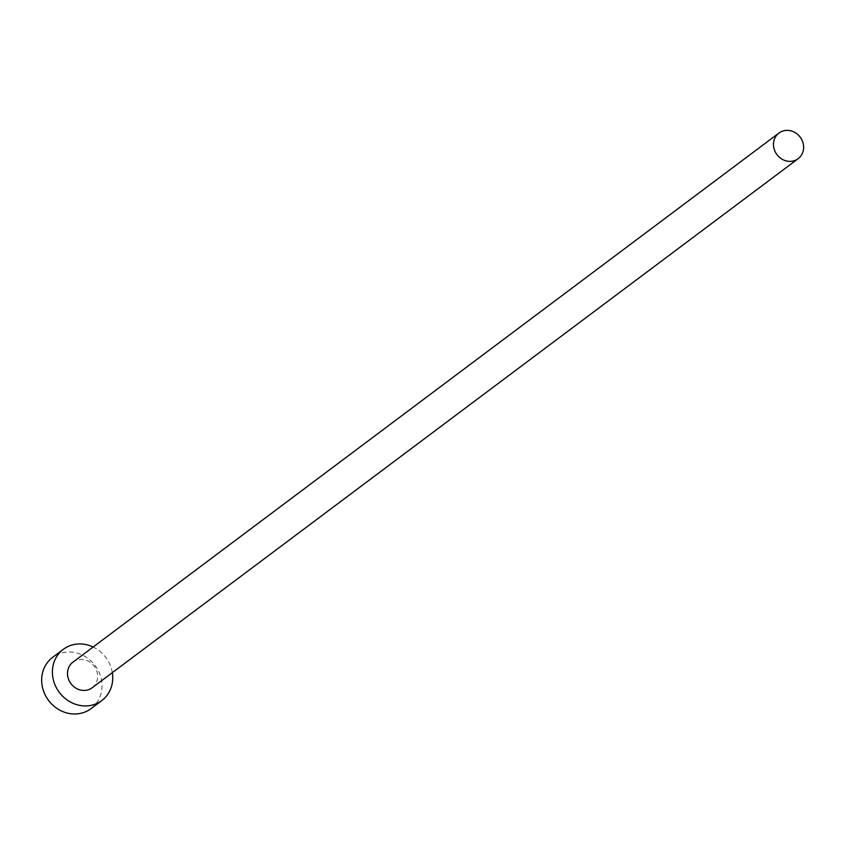 <?xml version="1.0" encoding="UTF-8"?>
<svg xmlns="http://www.w3.org/2000/svg" width="844" height="844" viewBox="0 0 844 844"><rect width="100%" height="100%" fill="white"/><g stroke="black" fill="none" stroke-linecap="round" stroke-linejoin="round"><path stroke-width="0.63" stroke-dasharray="4.22 3.17" d="M92.175 687.754A16.015 14.538 53.2 0 0 95.826 668.807A16.015 14.538 53.2 0 0 78.007 659.786A16.015 14.538 53.2 0 0 72.974 662.118M112.326 672.647A32.03 29.076 53.2 0 0 93.125 647.021M91.036 708.622A32.03 29.076 53.2 0 0 98.315 670.737A32.03 29.076 53.2 0 0 62.678 652.707A32.03 29.076 53.2 0 0 52.613 657.36"/><path stroke-width="1.27" d="M793.128 161.014A16.015 14.538 53.2 0 0 798.16 158.683A16.015 14.538 53.2 0 0 801.8 139.745A16.015 14.538 53.2 0 0 783.981 130.725A16.015 14.538 53.2 0 0 778.949 133.046A16.015 14.538 53.2 0 0 775.309 151.994A16.015 14.538 53.2 0 0 793.128 161.014M778.949 133.046L72.974 662.118A16.015 14.538 53.2 0 0 69.324 681.055A16.015 14.538 53.2 0 0 87.143 690.076A16.015 14.538 53.2 0 0 92.175 687.754L798.16 158.683M93.125 647.021A32.03 29.076 53.2 0 0 73.428 644.647A32.03 29.076 53.2 0 0 63.363 649.3A32.03 29.076 53.2 0 0 56.084 687.185A32.03 29.076 53.2 0 0 91.722 705.215A32.03 29.076 53.2 0 0 101.786 700.562A32.03 29.076 53.2 0 0 112.326 672.647M63.363 649.3L52.613 657.36A32.03 29.076 53.2 0 0 45.333 695.245A32.03 29.076 53.2 0 0 80.971 713.275A32.03 29.076 53.2 0 0 91.036 708.622L101.786 700.562"/></g></svg>
